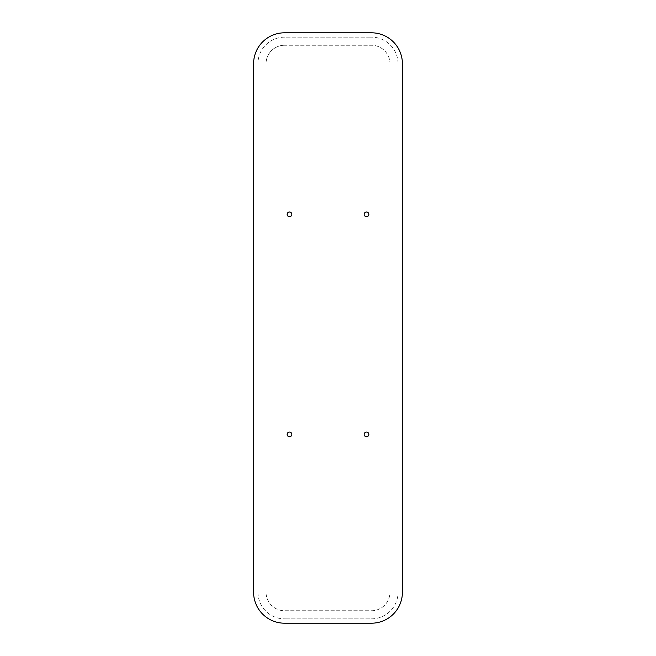 <?xml version="1.0" encoding="UTF-8"?>
<svg xmlns="http://www.w3.org/2000/svg" width="656" height="656" viewBox="0 0 656 656"><rect width="100%" height="100%" fill="white"/><g stroke="black" fill="none" stroke-linecap="round" stroke-linejoin="round"><path stroke-width="0.49" stroke-dasharray="3.28 2.46" d="M253.585 592.22L253.585 63.78A30.98 30.98 0 0 1 284.565 32.8L371.435 32.8A30.98 30.98 0 0 1 402.415 63.78L402.415 592.22A30.98 30.98 0 0 1 371.435 623.2L284.565 623.2A30.98 30.98 0 0 1 253.585 592.22M284.565 45.248A18.532 18.532 0 0 0 266.033 63.78A18.532 18.532 0 0 1 284.565 45.248L371.435 45.248A18.532 18.532 0 0 1 389.967 63.78L389.967 592.22A18.532 18.532 0 0 1 371.435 610.752L284.565 610.752A18.532 18.532 0 0 1 266.033 592.22L266.033 63.78L266.033 592.22A18.532 18.532 0 0 0 284.565 610.752L371.435 610.752A18.532 18.532 0 0 0 389.967 592.22L389.967 63.78A18.532 18.532 0 0 0 371.435 45.248L284.565 45.248M371.435 618.854A26.642 26.642 0 0 0 398.069 592.22A26.642 26.642 0 0 1 371.435 618.854L284.565 618.854L371.435 618.854M257.931 592.22A26.642 26.642 0 0 0 284.565 618.854A26.642 26.642 0 0 1 257.931 592.22L257.931 63.78L257.931 592.22M284.565 37.146A26.642 26.642 0 0 0 257.931 63.78A26.642 26.642 0 0 1 284.565 37.146L371.435 37.146L284.565 37.146M398.069 63.78A26.642 26.642 0 0 0 371.435 37.146A26.642 26.642 0 0 1 398.069 63.78L398.069 592.22L398.069 63.78M368.861 214.348A2.353 2.353 0 0 1 365.335 216.382A2.353 2.353 0 0 1 365.335 212.314A2.353 2.353 0 0 1 368.861 214.348M291.838 434.411A2.353 2.353 0 0 1 288.312 436.445A2.353 2.353 0 0 1 288.312 432.378A2.353 2.353 0 0 1 291.838 434.411M368.861 434.411A2.353 2.353 0 0 1 365.335 436.445A2.353 2.353 0 0 1 365.335 432.378A2.353 2.353 0 0 1 368.861 434.411M291.838 214.348A2.353 2.353 0 0 1 288.312 216.382A2.353 2.353 0 0 1 288.312 212.314A2.353 2.353 0 0 1 291.838 214.348"/><path stroke-width="0.98" d="M371.435 32.8A30.98 30.98 0 0 1 402.415 63.78L402.415 592.22A30.98 30.98 0 0 1 371.435 623.2L284.565 623.2A30.98 30.98 0 0 1 253.585 592.22L253.585 63.78A30.98 30.98 0 0 1 284.565 32.8L371.435 32.8M368.861 214.348A2.353 2.353 0 0 0 365.335 212.314A2.353 2.353 0 0 0 365.335 216.382A2.353 2.353 0 0 0 368.861 214.348M291.838 434.411A2.353 2.353 0 0 0 288.312 432.378A2.353 2.353 0 0 0 288.312 436.445A2.353 2.353 0 0 0 291.838 434.411M368.861 434.411A2.353 2.353 0 0 0 365.335 432.378A2.353 2.353 0 0 0 365.335 436.445A2.353 2.353 0 0 0 368.861 434.411M291.838 214.348A2.353 2.353 0 0 0 288.312 212.314A2.353 2.353 0 0 0 288.312 216.382A2.353 2.353 0 0 0 291.838 214.348"/></g></svg>
